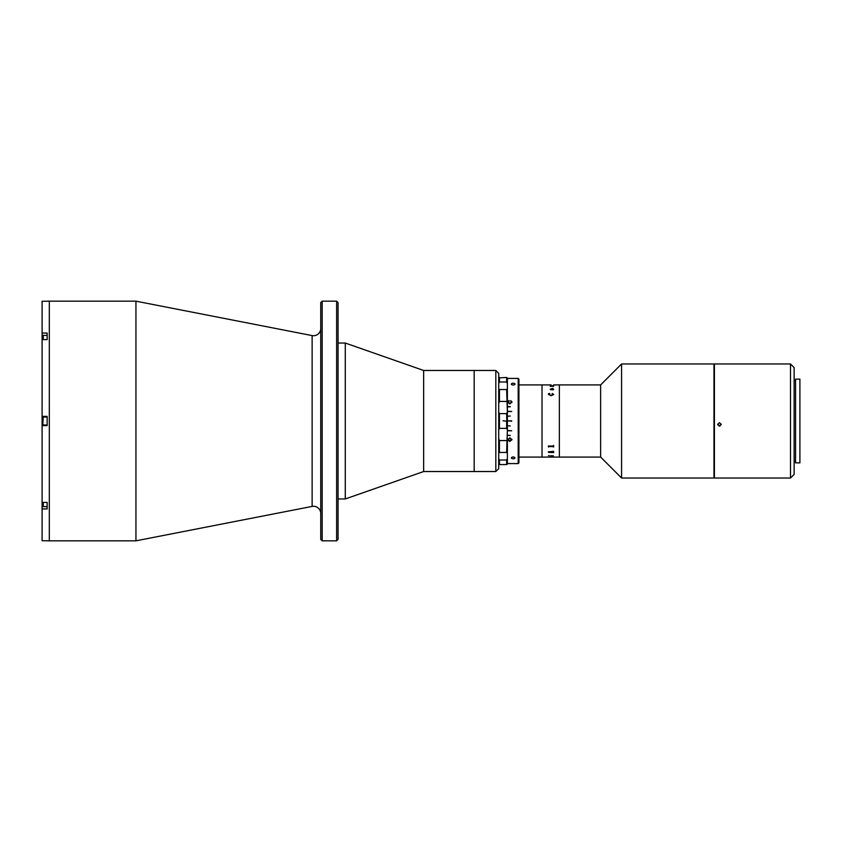 <?xml version="1.0" encoding="UTF-8"?>
<svg xmlns="http://www.w3.org/2000/svg" width="842" height="842" viewBox="0 0 842 842"><rect width="100%" height="100%" fill="white"/><g stroke="black" fill="none" stroke-linecap="round" stroke-linejoin="round"><path stroke-width="1.26" d="M320.739 513.504A7.22 7.22 0 0 0 312.129 506.41L135.941 540.827L135.941 301.173L47.152 301.173M320.739 328.496A7.22 7.22 0 0 1 312.129 335.59L135.941 301.173M336.621 540.827L336.621 301.173L322.181 301.173L322.181 540.827L336.621 540.827L338.063 539.385L338.063 302.615L336.621 301.173M135.941 540.827L49.32 540.827L49.32 301.173L49.32 540.827L47.152 540.827M322.181 540.827L320.739 539.385L320.739 302.615L322.181 301.173M47.152 301.257L42.1 301.257L42.1 333.064L47.152 333.064L47.152 339.6L42.1 339.6L42.1 416.38L47.152 416.38L47.152 425.62L42.1 425.62L42.1 502.4L47.152 502.4L47.152 508.936L42.1 508.936L42.1 540.743L47.152 540.743M42.1 416.38L42.1 425.62M42.1 333.064L42.1 339.6M42.1 502.4L42.1 508.936M495.822 471.531L495.822 370.469L498.717 373.353L498.717 468.647L495.822 471.531L423.642 471.531L345.283 498.959L345.283 343.041L338.063 343.041M423.642 471.531L423.642 370.469L345.283 343.041M495.822 370.469L474.172 370.469L474.172 471.531L474.172 370.469L423.642 370.469M42.826 424.536L43.258 417.032L42.826 424.536M47.152 417.032L43.258 417.032M47.152 424.968L43.258 424.968M42.826 339.6L43.258 335.358L43.258 339.6M47.152 339.6L47.152 335.358L43.258 335.358M47.152 502.4L47.152 506.642L43.258 506.642L42.826 502.4M43.258 506.642L43.258 502.4M551.815 457.08L542.027 457.09L542.027 384.91L518.925 384.91M551.078 384.91L542.027 384.91L542.027 457.09L518.925 457.09M553.394 457.09L559.351 457.09L559.351 384.91L559.351 457.09L600.641 457.09L600.641 384.91L553.604 384.91M600.641 457.09L621.575 478.024L621.575 363.976L600.641 384.91M621.575 478.024L713.974 478.024L713.974 363.976L621.575 363.976M499.432 464.563L506.652 464.563L506.652 460.016L499.432 460.016L499.432 464.563L498.717 464.068M506.652 460.016L507.379 458.522L507.379 464.068L506.652 464.563M498.717 463.584L499.432 463.584M499.432 377.437L499.432 381.984L506.652 381.984L506.652 377.437L498.717 377.932M506.652 377.437L507.379 377.932L507.379 383.478L506.652 381.984M506.652 413.643L499.432 413.643L499.432 428.357L498.717 429.988L499.432 428.357L506.652 428.357L506.652 421.221L503.042 420.779L506.8 421.221L506.652 413.643L507.379 412.012L506.652 389.53L499.432 389.53L498.717 388.825L499.432 389.53L499.432 401.434L506.652 401.434M498.717 453.175L499.432 452.47L498.717 453.175M499.432 413.643L498.717 412.012L499.432 413.643M506.652 389.53L507.379 388.825L507.379 383.478L507.379 419.558M507.379 388.825L507.379 403.371M507.379 412.012L507.379 429.988L506.652 428.357M507.379 438.629L507.379 453.175L506.652 452.47L507.379 429.988M507.379 458.522L507.379 453.175M498.717 458.522L499.432 460.016M506.652 440.566L499.432 440.566L499.432 452.47L506.652 452.47M498.717 438.629L499.432 440.566M499.432 401.434L498.717 403.371M499.432 381.984L498.717 383.478M513.578 458.732L512.725 458.732C510.883 458.185 510.883 457.595 512.725 456.974L513.578 456.974C515.42 457.595 515.42 458.185 513.578 458.732A1.8 0.905 0 0 0 514.957 457.848L514.957 457.701M507.61 402.097L509.863 403.918L512.052 402.108L510.789 400.634L511.547 402.139L509.863 403.36L508.105 402.15L509.052 400.529L507.61 402.097M509.82 437.777L507.61 439.64L509.768 441.471L512.052 439.64L509.82 437.777M518.198 378.416L518.925 379.132L518.925 462.868L518.198 463.584L518.198 378.416L507.379 378.416M507.379 406.823L510.263 406.823L507.379 406.549M507.379 411.496L511.704 411.496L507.379 411.212M510.263 416.001L507.379 416.285M511.704 420.853L507.379 420.853L511.704 421.147M510.263 425.978L507.379 425.715M507.379 430.788L511.704 430.788L507.379 430.504M507.379 435.451L510.263 435.451L507.379 435.177M511.662 384.657A1.8 0.905 180 0 1 511.347 384.152A1.8 0.905 180 0 1 512.725 383.268L513.578 383.268A1.8 0.905 180 0 1 514.957 384.152A1.8 0.905 180 0 1 514.63 384.657M513.578 383.268C515.409 383.815 515.409 384.405 513.578 385.026L512.725 385.026C510.883 384.405 510.883 383.815 512.725 383.268M512.725 458.732A1.8 0.905 0 0 1 511.347 457.848L511.347 457.701M510.263 406.602L507.379 406.602M507.379 435.398L510.263 435.398M511.547 402.171L509.863 403.423L508.105 402.181M509.189 401.139L507.61 402.171M512.052 402.181L510.662 401.234M508.105 439.577L509.831 438.272L511.547 439.608L509.768 440.924L508.105 439.577M507.61 439.577L509.768 441.397L512.052 439.577M508.105 439.64L509.831 438.335L511.547 439.64M548.552 446.818L548.342 446.071L553.162 446.071L553.604 445.344L553.604 447.06L553.162 446.365L549.005 446.365L548.552 447.06L548.342 446.102M548.552 452.396L548.342 451.859L553.604 451.333L553.604 452.564L548.552 452.396M553.394 455.806L550.521 455.785M548.489 455.659L549.258 455.659L548.489 455.659M553.678 394.488L551.1 395.751L548.489 394.403L548.489 393.667L549.763 393.509L548.7 394.445L551.1 395.351L553.468 394.466L552.226 393.509L553.678 394.488L552.131 393.635M553.678 389.393L552.826 389.941L551.1 388.857L550.447 389.183L550.994 389.835L550.236 389.193L552.836 388.394L553.678 389.393M551.184 385.731L553.604 386.32L550.31 386.32L551.289 385.636L553.604 386.004M548.763 384.92L550.868 384.91M551.647 388.867L552.752 389.709L553.468 389.372L553.047 388.857L551.647 388.857L552.752 389.688L553.468 389.362L553.047 388.867M552.752 452.291L553.468 452.628L552.752 452.312M552.826 452.049L553.678 452.596L552.489 452.07M552.836 388.404L553.678 389.404M550.236 389.214L552.836 388.467M551.1 388.867L550.447 389.204L551.289 389.72M550.868 457.08L548.763 457.069M553.604 457.038L551.721 457.08M550.173 386.11L553.604 385.562M549.258 455.648L548.489 455.648M553.468 394.477L551.1 395.361L548.7 394.456M548.489 394.414L548.489 393.677L549.815 393.635M553.394 446.565L548.763 446.555M719.457 426.252L717.647 424.452L719.457 422.652L721.257 424.452L719.457 426.252M717.668 424.21L719.457 425.768L721.247 424.21M790.512 478.024L790.512 363.976L714.405 363.976L714.405 478.024L790.512 478.024L794.122 474.414L794.122 367.586L790.512 363.976M799.9 462.868L799.9 379.132L795.564 379.132L795.564 462.868L799.9 462.868M312.129 506.41L312.129 335.59M42.826 336.063L42.1 336.063M42.826 505.937L42.1 505.937M345.283 498.959L338.063 498.959M498.717 378.416L499.432 378.416M518.198 463.584L507.379 463.584M551.689 457.08L550.847 457.08M795.564 461.427L794.122 461.427M795.564 380.573L794.122 380.573"/></g></svg>
